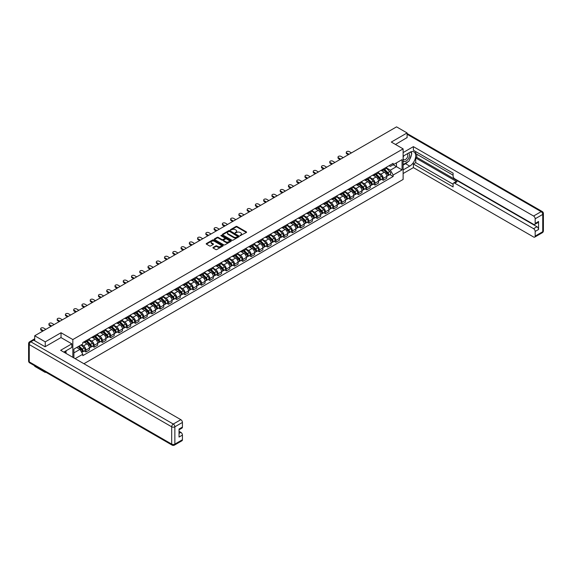 <?xml version="1.0" encoding="UTF-8"?>
<svg xmlns="http://www.w3.org/2000/svg" width="572" height="572" viewBox="0 0 572 572"><rect width="100%" height="100%" fill="white"/><g stroke="black" fill="none" stroke-linecap="round" stroke-linejoin="round"><path stroke-width="0.86" d="M240.111 235.664L246.36 232.482A0.736 0.422 0 0 0 246.36 231.882L237.001 226.476A0.736 0.422 0 0 0 235.964 226.476L230.445 229.665L230.445 230.087L231.882 229.672A2.352 1.358 0 0 1 235.214 229.672L235.993 230.123A2.352 1.358 0 0 1 236.679 231.081A2.352 1.358 0 0 1 235.993 232.046L235.278 232.875L236.715 232.461A2.352 1.358 0 0 1 240.047 232.461L240.826 232.911A2.352 1.358 0 0 1 241.513 233.876A2.352 1.358 0 0 1 240.826 234.835L240.111 235.664L240.111 235.249M213.149 247.419A0.736 0.422 0 0 0 213.149 248.019L215.773 249.535A0.736 0.422 0 0 0 216.817 249.535L222.944 245.996A0.736 0.422 0 0 0 222.944 245.395L213.592 239.997A0.736 0.422 0 0 0 212.548 239.997L206.42 243.536A0.736 0.422 0 0 0 206.42 244.137L209.588 245.967A0.736 0.422 0 0 0 210.632 245.967L213.256 244.451A0.736 0.422 0 0 0 213.256 243.851L211.683 242.943A1.966 1.137 0 0 1 211.104 242.142A1.966 1.137 0 0 1 212.319 241.091A1.966 1.137 0 0 1 214.464 241.341L220.62 244.895A1.966 1.137 0 0 1 221.2 245.695A1.966 1.137 0 0 1 219.984 246.746A1.966 1.137 0 0 1 217.839 246.496L216.817 245.91A0.736 0.422 0 0 0 215.773 245.91L213.149 247.419L213.149 248.019L215.773 246.518L215.773 245.91M72.837 339.561L61.025 332.747L45.245 341.856L34.713 335.771L396.553 126.862L407.092 132.947L391.312 142.056L403.117 148.87L72.837 339.561L72.837 357.321M231.939 240.204A0.736 0.422 0 0 0 232.976 240.204L239.11 236.665A0.736 0.422 0 0 0 239.11 236.064L229.751 230.666A0.736 0.422 0 0 0 228.714 230.666L222.579 234.205A0.736 0.422 0 0 0 222.579 234.806L231.939 240.204M220.992 235.778L231.017 241.334L224.896 244.873A0.736 0.422 0 0 1 223.852 244.873L214.5 239.468L214.5 238.867A0.736 0.422 0 0 0 214.5 239.468M214.5 238.867L217.124 237.359A0.736 0.422 0 0 1 218.168 237.359L221.957 239.546A0.736 0.422 0 0 0 223.001 239.546L224.739 238.538A0.736 0.422 0 0 0 224.739 237.938L220.792 235.657L221.514 235.242L231.031 240.733A0.736 0.422 0 0 1 231.031 241.334L231.031 240.733M45.245 371.872L45.245 372.422L34.713 366.337L34.713 365.787M83.927 363.728L403.117 179.444L403.117 148.87M45.245 372.422L45.731 372.143M45.245 341.856L45.245 346.653M34.713 335.771L34.713 340.755M32.525 340.097A1.494 0.865 -120 0 0 32.318 340.161A1.494 0.865 -120 0 0 32.161 340.304M407.092 137.745L407.092 132.947M383.261 169.047A3.446 1.988 60 0 1 382.554 170.592L386.043 168.576A3.446 1.988 -120 0 0 386.758 167.031M378.307 172.758L380.83 174.217A3.446 1.988 60 0 1 383.261 178.435L386.758 176.419A3.446 1.988 -120 0 0 384.327 172.201L381.824 170.756M386.758 176.419L386.758 178.278L383.261 180.302L381.588 179.329M382.554 170.592A3.446 1.988 60 0 1 380.852 170.442M383.261 178.435L383.261 180.302M375.003 173.816A3.446 1.988 60 0 1 374.288 175.361L377.785 173.345A3.446 1.988 -120 0 0 378.5 171.8M373.33 184.098L375.003 185.071L378.5 183.047L378.5 181.188A3.446 1.988 -120 0 0 376.061 176.97L373.559 175.525M374.288 175.361A3.446 1.988 60 0 1 372.594 175.211M370.048 177.527L372.572 178.986A3.446 1.988 60 0 1 375.003 183.204L375.003 185.071M366.745 178.586A3.446 1.988 60 0 1 366.03 180.13L369.526 178.114A3.446 1.988 -120 0 0 370.241 176.569M365.072 188.867L366.745 189.832L370.241 187.816L370.241 185.95A3.446 1.988 -120 0 0 367.803 181.732L365.301 180.294M366.03 180.13A3.446 1.988 60 0 1 364.335 179.98M361.783 182.296L364.307 183.755A3.446 1.988 60 0 1 366.745 187.973L366.745 189.832M358.487 183.355A3.446 1.988 60 0 1 357.772 184.899L361.268 182.883A3.446 1.988 -120 0 0 361.976 181.338M356.806 193.636L358.487 194.602L361.983 192.585L361.983 190.719A3.446 1.988 -120 0 0 359.545 186.501L357.042 185.056M357.772 184.899A3.446 1.988 60 0 1 356.077 184.749M353.525 187.065L356.049 188.524A3.446 1.988 60 0 1 358.487 192.743L358.487 194.602M350.228 188.124A3.446 1.988 60 0 1 349.513 189.668L353.01 187.652A3.446 1.988 -120 0 0 353.718 186.107M348.548 198.405L350.228 199.371L353.718 197.354L353.718 195.488A3.446 1.988 -120 0 0 351.287 191.27L348.784 189.825M349.513 189.668A3.446 1.988 60 0 1 347.819 189.518M345.266 191.834L347.79 193.293A3.446 1.988 60 0 1 350.228 197.512L350.228 199.371M341.963 192.893A3.446 1.988 60 0 1 341.255 194.437L344.744 192.421A3.446 1.988 -120 0 0 345.459 190.876M340.29 203.174L341.963 204.14L345.459 202.123L345.459 200.257A3.446 1.988 -120 0 0 343.021 196.039L340.526 194.594M341.255 194.437A3.446 1.988 60 0 1 339.553 194.28M337.008 196.604L339.532 198.062A3.446 1.988 60 0 1 341.963 202.281L341.963 204.14M333.705 197.662A3.446 1.988 60 0 1 332.99 199.206L336.486 197.19A3.446 1.988 -120 0 0 337.201 195.645M332.032 207.943L333.705 208.909L337.201 206.892L337.201 205.026A3.446 1.988 -120 0 0 334.763 200.808L332.26 199.363M332.99 199.206A3.446 1.988 60 0 1 331.295 199.049M328.743 201.373L331.267 202.824A3.446 1.988 60 0 1 333.705 207.043L333.705 208.909M325.447 202.431A3.446 1.988 60 0 1 324.732 203.975L328.228 201.959A3.446 1.988 -120 0 0 328.943 200.415M323.773 212.712L325.447 213.678L328.943 211.661L328.943 209.795A3.446 1.988 -120 0 0 326.505 205.577L324.002 204.132M324.732 203.975A3.446 1.988 60 0 1 323.037 203.818M320.484 206.142L323.008 207.593A3.446 1.988 60 0 1 325.447 211.812L325.447 213.678M317.188 207.2A3.446 1.988 60 0 1 316.473 208.744L319.97 206.728A3.446 1.988 -120 0 0 320.678 205.184M315.508 217.482L317.188 218.447L320.678 216.43L320.678 214.564A3.446 1.988 -120 0 0 318.247 210.346L315.744 208.902M316.473 208.744A3.446 1.988 60 0 1 314.779 208.587M312.226 210.911L314.75 212.362A3.446 1.988 60 0 1 317.188 216.581L317.188 218.447M308.923 211.969A3.446 1.988 60 0 1 308.215 213.513L311.704 211.497A3.446 1.988 -120 0 0 312.419 209.953M307.25 222.251L308.923 223.216L312.419 221.2L312.419 219.333A3.446 1.988 -120 0 0 309.988 215.115L307.486 213.671M308.215 213.513A3.446 1.988 60 0 1 306.52 213.356M303.968 215.68L306.492 217.131A3.446 1.988 60 0 1 308.923 221.35L308.923 223.216M300.665 216.738A3.446 1.988 60 0 1 299.95 218.282L303.446 216.266A3.446 1.988 -120 0 0 304.161 214.722M298.992 227.02L300.665 227.985L304.161 225.969L304.161 224.102A3.446 1.988 -120 0 0 301.723 219.884L299.227 218.44M299.95 218.282A3.446 1.988 60 0 1 298.255 218.125M295.71 220.449L298.234 221.9A3.446 1.988 60 0 1 300.665 226.119L300.665 227.985M292.406 221.507A3.446 1.988 60 0 1 291.691 223.051L295.188 221.035A3.446 1.988 -120 0 0 295.903 219.491M290.733 231.789L292.406 232.754L295.903 230.738L295.903 228.871A3.446 1.988 -120 0 0 293.465 224.653L290.962 223.209M291.691 223.051A3.446 1.988 60 0 1 289.997 222.894M287.444 225.211L289.968 226.669A3.446 1.988 60 0 1 292.406 230.888L292.406 232.754M284.148 226.276A3.446 1.988 60 0 1 283.433 227.82L286.93 225.804A3.446 1.988 -120 0 0 287.644 224.26M282.468 236.558L284.148 237.523L287.644 235.507L287.644 233.641A3.446 1.988 -120 0 0 285.206 229.422L282.704 227.978M283.433 227.82A3.446 1.988 60 0 1 281.739 227.663M279.186 229.98L281.71 231.438A3.446 1.988 60 0 1 284.148 235.657L284.148 237.523M275.89 231.045A3.446 1.988 60 0 1 275.175 232.589L278.671 230.573A3.446 1.988 -120 0 0 279.379 229.022M274.21 241.327L275.89 242.292L279.379 240.276L279.379 238.41A3.446 1.988 -120 0 0 276.948 234.191L274.446 232.747M275.175 232.589A3.446 1.988 60 0 1 273.48 232.432M270.928 234.749L273.452 236.207A3.446 1.988 60 0 1 275.89 240.426L275.89 242.292M267.625 235.814A3.446 1.988 60 0 1 266.917 237.359L270.406 235.342A3.446 1.988 -120 0 0 271.121 233.791M265.951 246.096L267.625 247.061L271.121 245.045L271.121 243.179A3.446 1.988 -120 0 0 268.683 238.96L266.187 237.516M266.917 237.359A3.446 1.988 60 0 1 265.215 237.201M262.67 239.518L265.193 240.976A3.446 1.988 60 0 1 267.625 245.195L267.625 247.061M259.366 240.583A3.446 1.988 60 0 1 258.651 242.128L262.148 240.111A3.446 1.988 -120 0 0 262.863 238.56M257.693 250.865L259.366 251.83L262.863 249.814L262.863 247.948A3.446 1.988 -120 0 0 260.424 243.729L257.922 242.285M258.651 242.128A3.446 1.988 60 0 1 256.957 241.97M254.411 244.287L256.935 245.745A3.446 1.988 60 0 1 259.366 249.964L259.366 251.83M251.108 245.352A3.446 1.988 60 0 1 250.393 246.897L253.889 244.88A3.446 1.988 -120 0 0 254.604 243.329M249.435 255.634L251.108 256.599L254.604 254.583L254.604 252.717A3.446 1.988 -120 0 0 252.166 248.498L249.664 247.054M250.393 246.897A3.446 1.988 60 0 1 248.698 246.739M246.146 249.056L248.67 250.515A3.446 1.988 60 0 1 251.108 254.733L251.108 256.599M242.85 250.114A3.446 1.988 60 0 1 242.135 251.666L245.631 249.649A3.446 1.988 -120 0 0 246.339 248.098M241.169 260.403L242.85 261.368L246.339 259.352L246.339 257.486A3.446 1.988 -120 0 0 243.908 253.267L241.405 251.823M242.135 251.666A3.446 1.988 60 0 1 240.44 251.508M237.888 253.825L240.412 255.284A3.446 1.988 60 0 1 242.85 259.502L242.85 261.368M234.584 254.883A3.446 1.988 60 0 1 233.876 256.435L237.366 254.418A3.446 1.988 -120 0 0 238.081 252.867M232.911 265.172L234.591 266.137L238.081 264.121L238.081 262.255A3.446 1.988 -120 0 0 235.65 258.036L233.147 256.592M233.876 256.435A3.446 1.988 60 0 1 232.182 256.277M229.629 258.594L232.153 260.053A3.446 1.988 60 0 1 234.591 264.271L234.591 266.137M226.326 259.652A3.446 1.988 60 0 1 225.618 261.204L229.107 259.18A3.446 1.988 -120 0 0 229.822 257.636M224.653 269.934L226.326 270.906L229.822 268.89L229.822 267.024A3.446 1.988 -120 0 0 227.384 262.805L224.889 261.361M225.618 261.204A3.446 1.988 60 0 1 223.917 261.046M221.371 263.363L223.895 264.822A3.446 1.988 60 0 1 226.326 269.04L226.326 270.906M218.068 264.421A3.446 1.988 60 0 1 217.353 265.973L220.849 263.949A3.446 1.988 -120 0 0 221.564 262.405M216.395 274.703L218.068 275.675L221.564 273.659L221.564 271.793A3.446 1.988 -120 0 0 219.126 267.574L216.624 266.13M217.353 265.973A3.446 1.988 60 0 1 215.658 265.816M213.106 268.132L215.63 269.591A3.446 1.988 60 0 1 218.068 273.809L218.068 275.675M209.81 269.19A3.446 1.988 60 0 1 209.095 270.742L212.591 268.718A3.446 1.988 -120 0 0 213.306 267.174M208.137 279.472L209.81 280.444L213.306 278.421L213.306 276.562A3.446 1.988 -120 0 0 210.868 272.343L208.365 270.899M209.095 270.742A3.446 1.988 60 0 1 207.4 270.585M204.847 272.901L207.371 274.36A3.446 1.988 60 0 1 209.81 278.578L209.81 280.444M201.551 273.959A3.446 1.988 60 0 1 200.836 275.511L204.333 273.488A3.446 1.988 -120 0 0 205.041 271.943M199.871 284.241L201.551 285.213L205.041 283.19L205.041 281.331A3.446 1.988 -120 0 0 202.61 277.113L200.107 275.668M200.836 275.511A3.446 1.988 60 0 1 199.142 275.354M196.589 277.67L199.113 279.129A3.446 1.988 60 0 1 201.551 283.347L201.551 285.213M193.286 278.728A3.446 1.988 60 0 1 192.578 280.273L196.067 278.257A3.446 1.988 -120 0 0 196.782 276.712M191.613 289.01L193.286 289.983L196.782 287.959L196.782 286.1A3.446 1.988 -120 0 0 194.351 281.882L191.849 280.437M192.578 280.273A3.446 1.988 60 0 1 190.884 280.123M188.331 282.439L190.855 283.898A3.446 1.988 60 0 1 193.286 288.116L193.286 289.983M185.028 283.498A3.446 1.988 60 0 1 184.313 285.042L187.809 283.026A3.446 1.988 -120 0 0 188.524 281.481M183.355 293.779L185.028 294.752L188.524 292.728L188.524 290.869A3.446 1.988 -120 0 0 186.086 286.651L183.583 285.206M184.313 285.042A3.446 1.988 60 0 1 182.618 284.892M180.073 287.208L182.597 288.667A3.446 1.988 60 0 1 185.028 292.885L185.028 294.752M176.769 288.267A3.446 1.988 60 0 1 176.054 289.811L179.551 287.795A3.446 1.988 -120 0 0 180.266 286.25M175.096 298.548L176.769 299.521L180.266 297.497L180.266 295.638A3.446 1.988 -120 0 0 177.828 291.42L175.325 289.975M176.054 289.811A3.446 1.988 60 0 1 174.36 289.661M171.807 291.977L174.331 293.436A3.446 1.988 60 0 1 176.769 297.654L176.769 299.521M168.511 293.036A3.446 1.988 60 0 1 167.796 294.58L171.293 292.564A3.446 1.988 -120 0 0 172.008 291.019M166.831 303.317L168.511 304.283L172.008 302.266L172.008 300.4A3.446 1.988 -120 0 0 169.569 296.182L167.067 294.744M167.796 294.58A3.446 1.988 60 0 1 166.102 294.43M163.549 296.746L166.073 298.205A3.446 1.988 60 0 1 168.511 302.424L168.511 304.283M160.253 297.805A3.446 1.988 60 0 1 159.538 299.349L163.034 297.333A3.446 1.988 -120 0 0 163.742 295.788M158.573 308.086L160.253 309.052L163.742 307.035L163.742 305.169A3.446 1.988 -120 0 0 161.311 300.951L158.809 299.506M159.538 299.349A3.446 1.988 60 0 1 157.843 299.199M155.291 301.515L157.815 302.974A3.446 1.988 60 0 1 160.253 307.193L160.253 309.052M151.988 302.574A3.446 1.988 60 0 1 151.28 304.118L154.769 302.102A3.446 1.988 -120 0 0 155.484 300.557M150.314 312.855L151.988 313.821L155.484 311.804L155.484 309.938A3.446 1.988 -120 0 0 153.046 305.72L150.55 304.275M151.28 304.118A3.446 1.988 60 0 1 149.578 303.968M147.033 306.285L149.557 307.743A3.446 1.988 60 0 1 151.988 311.962L151.988 313.821M143.729 307.343A3.446 1.988 60 0 1 143.014 308.887L146.511 306.871A3.446 1.988 -120 0 0 147.226 305.326M142.056 317.624L143.729 318.59L147.226 316.573L147.226 314.707A3.446 1.988 -120 0 0 144.787 310.489L142.285 309.044M143.014 308.887A3.446 1.988 60 0 1 141.32 308.73M138.767 311.054L141.291 312.512A3.446 1.988 60 0 1 143.729 316.731L143.729 318.59M135.471 312.112A3.446 1.988 60 0 1 134.756 313.656L138.252 311.64A3.446 1.988 -120 0 0 138.967 310.095M133.798 322.393L135.471 323.359L138.967 321.342L138.967 319.476A3.446 1.988 -120 0 0 136.529 315.258L134.027 313.813M134.756 313.656A3.446 1.988 60 0 1 133.061 313.499M130.509 315.823L133.033 317.274A3.446 1.988 60 0 1 135.471 321.493L135.471 323.359M127.213 316.881A3.446 1.988 60 0 1 126.498 318.425L129.994 316.409A3.446 1.988 -120 0 0 130.702 314.865M125.533 327.163L127.213 328.128L130.702 326.111L130.702 324.245A3.446 1.988 -120 0 0 128.271 320.027L125.769 318.583M126.498 318.425A3.446 1.988 60 0 1 124.803 318.268M122.251 320.592L124.775 322.043A3.446 1.988 60 0 1 127.213 326.262L127.213 328.128M118.947 321.65A3.446 1.988 60 0 1 118.24 323.194L121.729 321.178A3.446 1.988 -120 0 0 122.444 319.634M117.274 331.932L118.947 332.897L122.444 330.881L122.444 329.014A3.446 1.988 -120 0 0 120.013 324.796L117.51 323.352M118.24 323.194A3.446 1.988 60 0 1 116.545 323.037M113.992 325.361L116.516 326.812A3.446 1.988 60 0 1 118.947 331.031L118.947 332.897M110.689 326.419A3.446 1.988 60 0 1 109.974 327.963L113.47 325.947A3.446 1.988 -120 0 0 114.185 324.403M109.016 336.701L110.689 337.666L114.185 335.65L114.185 333.783A3.446 1.988 -120 0 0 111.747 329.565L109.252 328.121M109.974 327.963A3.446 1.988 60 0 1 108.28 327.806M105.734 330.13L108.258 331.581A3.446 1.988 60 0 1 110.689 335.8L110.689 337.666M102.431 331.188A3.446 1.988 60 0 1 101.716 332.732L105.212 330.716A3.446 1.988 -120 0 0 105.927 329.172M100.758 341.47L102.431 342.435L105.927 340.419L105.927 338.553A3.446 1.988 -120 0 0 103.489 334.334L100.987 332.89M101.716 332.732A3.446 1.988 60 0 1 100.021 332.575M97.469 334.899L99.993 336.35A3.446 1.988 60 0 1 102.431 340.569L102.431 342.435M94.173 335.957A3.446 1.988 60 0 1 93.458 337.501L96.954 335.485A3.446 1.988 -120 0 0 97.669 333.941M92.5 346.239L94.173 347.204L97.669 345.188L97.669 343.322A3.446 1.988 -120 0 0 95.231 339.103L92.728 337.659M93.458 337.501A3.446 1.988 60 0 1 91.763 337.344M89.211 339.661L91.734 341.119A3.446 1.988 60 0 1 94.173 345.338L94.173 347.204M85.914 340.726A3.446 1.988 60 0 1 85.199 342.27L88.696 340.254A3.446 1.988 -120 0 0 89.404 338.71M84.234 351.008L85.914 351.973L89.404 349.957L89.404 348.091A3.446 1.988 -120 0 0 86.973 343.872L84.47 342.428M85.199 342.27A3.446 1.988 60 0 1 83.505 342.113M81.467 344.73L83.476 345.888A3.446 1.988 60 0 1 85.914 350.107L85.914 351.973M389.117 165.673L390.361 166.388L402.059 159.631L396.446 162.877L396.446 166.666L390.361 170.177L386.565 167.989M73.895 357.936L73.895 349.099L82.79 343.965L82.79 342.528L393.164 163.335L393.164 164.772L402.059 169.905L393.164 175.039L390.361 170.177M402.059 159.631L402.059 169.905M73.895 352.888L79.98 349.378L82.79 354.232L82.79 355.67L393.164 176.476L393.164 175.039M82.79 354.232L75.139 358.651M61.025 332.747L61.025 337.609M79.98 349.378L76.698 347.483M389.847 174.56L393.164 176.476M240.311 235.743L240.826 235.45A2.352 1.358 0 0 0 241.513 234.484L241.513 233.876M236.679 231.081L236.679 231.696A2.352 1.358 0 0 1 235.993 232.654L235.485 232.947M246.36 231.882L246.36 232.482L237.001 227.091A0.736 0.422 0 0 0 235.964 227.091L230.652 230.158M239.11 236.064L239.11 236.665L229.751 231.274A0.736 0.422 0 0 0 228.714 231.274L222.594 234.813L222.579 234.205M237.809 236.572L229.601 231.417L228.114 231.846A2.352 1.358 0 0 0 227.427 232.811A2.352 1.358 0 0 0 228.114 233.769L233.733 237.008A2.352 1.358 0 0 0 237.058 237.008L237.809 236.572L237.809 237.187L237.809 236.765M227.427 232.811L227.427 233.419A2.352 1.358 0 0 0 228.114 234.384L228.114 233.769M237.809 237.187L237.058 237.623A2.352 1.358 0 0 1 233.733 237.623L228.114 234.384M214.507 239.475L217.124 237.966L217.124 237.359M224.953 238.238L224.953 238.853A0.736 0.422 0 0 1 224.739 239.153L223.001 240.154A0.736 0.422 0 0 1 221.957 240.154L218.168 237.966A0.736 0.422 0 0 0 217.124 237.966M225.897 241.82A1.966 1.137 0 0 0 228.035 242.063A1.966 1.137 0 0 0 229.25 241.012A1.966 1.137 0 0 0 228.678 240.211L226.505 238.96A0.736 0.422 0 0 0 225.468 238.96L223.723 239.968A0.736 0.422 0 0 0 223.723 240.569L225.897 241.82L225.897 242.428A1.966 1.137 0 0 0 228.035 242.678A1.966 1.137 0 0 0 229.25 241.627L229.25 241.012M223.509 240.269L223.509 240.876A0.736 0.422 0 0 0 223.723 241.177L223.723 240.569M225.897 242.428L223.723 241.177M221.2 245.695L221.2 246.31A1.966 1.137 0 0 1 219.984 247.354A1.966 1.137 0 0 1 217.839 247.111L216.817 246.518A0.736 0.422 0 0 0 215.773 246.518M211.104 242.142L211.104 242.75A1.966 1.137 0 0 0 211.683 243.558L211.683 242.943M213.256 243.851L213.256 244.451L211.683 243.558M222.944 245.395L222.944 245.996L213.592 240.605A0.736 0.422 0 0 0 212.548 240.605L206.428 244.144L206.42 243.536M383.712 169.927L386.965 173.137A1.873 1.08 60 0 1 387.458 175.94L386.758 176.348M384.355 170.563L385.735 171.364M351.473 152.896L349.22 151.594A1.723 0.994 -0 0 0 347.34 151.38A1.723 0.994 -0 0 0 346.282 152.295A1.723 0.994 -0 0 0 346.782 153.003L349.034 154.297M384.069 169.72L387.63 173.23A0.901 0.522 60 0 1 387.873 174.582A0.901 0.522 60 0 1 387.787 174.61M384.606 169.405L387.866 172.615A1.873 1.08 60 0 1 388.359 175.425A1.873 1.08 60 0 1 387.795 175.482M386.429 168.225L389.768 171.514A1.873 1.08 60 0 1 390.261 174.324L388.359 175.425M348.348 154.697L346.782 153.796A1.723 0.994 180 0 1 346.282 153.089L346.282 152.295M375.447 174.696L378.7 177.906A1.873 1.08 60 0 1 379.2 180.709L378.5 181.117M376.097 175.332L377.477 176.133M343.207 157.665L340.962 156.363A1.723 0.994 -0 0 0 339.082 156.149A1.723 0.994 -0 0 0 338.016 157.064A1.723 0.994 -0 0 0 338.524 157.772L340.776 159.066M375.811 174.489L379.372 177.999A0.901 0.522 60 0 1 379.608 179.351A0.901 0.522 60 0 1 379.529 179.379M376.347 174.174L379.601 177.384A1.873 1.08 60 0 1 380.094 180.194A1.873 1.08 60 0 1 379.529 180.251M378.171 172.994L381.51 176.283A1.873 1.08 60 0 1 382.003 179.093L380.094 180.194M340.083 159.466L338.524 158.566A1.723 0.994 180 0 1 338.016 157.858L338.016 157.064M367.188 179.465L370.442 182.675A1.873 1.08 60 0 1 370.935 185.478L370.241 185.886M367.839 180.101L369.219 180.902M334.949 162.434L332.697 161.132A1.723 0.994 -0 0 0 330.823 160.918A1.723 0.994 -0 0 0 329.758 161.833A1.723 0.994 -0 0 0 330.266 162.541L332.511 163.835M367.553 179.258L371.114 182.768A0.901 0.522 60 0 1 371.35 184.12A0.901 0.522 60 0 1 371.271 184.148M368.089 178.943L371.342 182.153A1.873 1.08 60 0 1 371.836 184.963A1.873 1.08 60 0 1 371.271 185.021M369.912 177.763L373.251 181.052A1.873 1.08 60 0 1 373.745 183.862L371.836 184.963M331.824 164.235L330.266 163.335A1.723 0.994 180 0 1 329.758 162.627L329.758 161.833M403.117 156.177L409.738 152.359A8.423 4.862 120 0 1 413.949 151.938A8.423 4.862 120 0 1 415.243 158.694A8.423 4.862 120 0 1 409.738 166.116L403.117 169.934M403.117 173.545L413.392 167.61L413.392 164.007L453.103 186.93L453.103 184.055A2.245 1.294 -120 0 1 453.567 183.033A2.245 1.294 -120 0 1 454.69 183.14L533.583 228.686L536.972 226.734A2.245 1.294 60 0 1 538.559 229.486L538.559 221.471A2.245 1.294 60 0 1 538.095 222.501L534.706 224.46A2.245 1.294 -120 0 0 535.17 223.43L535.17 218.783A2.245 1.294 -120 0 0 533.583 216.03L541.155 211.661L407.092 134.263M416.781 154.225L416.781 157.343L415.722 157.951L415.722 162.662L413.392 164.007M415.722 151.594L415.722 153.611L453.103 175.196M534.706 224.46A2.245 1.294 -120 0 1 533.583 224.346L454.69 178.8A2.245 1.294 -120 0 1 453.103 176.047L453.103 173.173L413.392 150.25L413.392 146.639L533.583 216.03M403.117 152.574L413.392 146.639M413.392 167.61L533.583 237.001A2.245 1.294 -120 0 0 534.706 237.115A2.245 1.294 -120 0 0 535.17 236.086L535.17 231.438A2.245 1.294 -120 0 0 533.583 228.686M407.092 137.566L395.466 144.459M415.722 157.951L457.021 181.796L454.69 183.14M416.781 157.343L536.972 226.734M415.722 162.662L453.103 184.241M453.567 183.033L455.898 181.681A2.245 1.294 60 0 1 457.021 181.796M403.117 165.108L405.555 163.699A8.423 4.862 120 0 0 407.893 161.804M409.559 159.595A8.423 4.862 120 0 0 411.375 154.926M411.511 153.418A8.423 4.862 120 0 0 411.304 151.694M33.705 340.176L30.845 341.827A2.245 1.294 -120 0 0 29.723 341.713L32.583 340.061A2.245 1.294 60 0 1 33.705 340.176L45.088 346.746L60.975 337.573L71.829 343.843L71.829 347.447L64.307 351.787A8.423 4.862 120 0 0 63.799 352.109M71.829 343.843L60.653 350.293L180.845 419.684A2.245 1.294 60 0 1 182.432 422.436L182.432 427.084A2.245 1.294 60 0 1 181.968 428.106L179.043 429.794M66.059 352.81L66.059 350.779M179.043 433.376L180.845 432.339A2.245 1.294 60 0 1 182.432 435.092L182.432 439.739A2.245 1.294 60 0 1 181.968 440.762L174.396 445.138A2.245 1.294 -120 0 0 174.86 444.108L182.432 439.739M182.432 427.084L179.043 429.036L179.043 437.044L182.432 435.092M180.845 432.339L179.043 431.302M403.117 160.854A4.869 2.81 120 0 0 406.992 160.439A4.869 2.81 120 0 0 409.523 155.141A4.869 2.81 120 0 0 408.644 152.989M403.525 155.941A4.869 2.81 120 0 0 403.117 156.821M403.117 158.451A3.332 1.923 120 0 0 403.789 159.652A3.332 1.923 120 0 0 406.363 158.759A3.332 1.923 120 0 0 407.815 155.405A3.332 1.923 120 0 0 407.121 153.882A3.332 1.923 120 0 0 407.114 153.875M403.803 155.784A3.332 1.923 120 0 0 403.117 157.779M410.503 151.973L411.804 153.825L408.944 161.197L403.224 164.493M65.044 351.365L66.266 353.532M358.93 184.234L362.183 187.444A1.873 1.08 60 0 1 362.677 190.247L361.976 190.655M359.581 184.87L360.961 185.671M326.691 167.203L324.438 165.901A1.723 0.994 -0 0 0 322.565 165.687A1.723 0.994 -0 0 0 321.5 166.602A1.723 0.994 -0 0 0 322.007 167.31L324.252 168.604M359.287 184.027L362.855 187.537A0.901 0.522 60 0 1 363.091 188.889A0.901 0.522 60 0 1 363.005 188.917M359.831 183.712L363.084 186.922A1.873 1.08 60 0 1 363.577 189.732A1.873 1.08 60 0 1 363.013 189.79M361.647 182.525L364.993 185.821A1.873 1.08 60 0 1 365.487 188.631L363.577 189.732M323.566 169.005L322.007 168.104A1.723 0.994 180 0 1 321.5 167.396L321.5 166.602M350.672 189.003L353.925 192.213A1.873 1.08 60 0 1 354.418 195.016L353.718 195.424M351.315 189.639L352.695 190.44M318.432 171.965L316.18 170.67A1.723 0.994 -0 0 0 314.3 170.456A1.723 0.994 -0 0 0 313.242 171.371A1.723 0.994 -0 0 0 313.742 172.072L315.994 173.373M351.029 188.796L354.597 192.306A0.901 0.522 60 0 1 354.833 193.658A0.901 0.522 60 0 1 354.747 193.686M351.573 188.481L354.826 191.692A1.873 1.08 60 0 1 355.319 194.501A1.873 1.08 60 0 1 354.754 194.559M353.389 187.294L356.728 190.59A1.873 1.08 60 0 1 357.221 193.4L355.319 194.501M315.308 173.774L313.742 172.873A1.723 0.994 180 0 1 313.242 172.165L313.242 171.371M342.413 193.772L345.667 196.982A1.873 1.08 60 0 1 346.16 199.785L345.459 200.193M343.057 194.408L344.437 195.209M310.167 176.734L307.922 175.44A1.723 0.994 -0 0 0 306.041 175.225A1.723 0.994 -0 0 0 304.983 176.14A1.723 0.994 -0 0 0 305.484 176.841L307.736 178.142M342.771 193.565L346.332 197.075A0.901 0.522 60 0 1 346.568 198.427A0.901 0.522 60 0 1 346.489 198.455M343.307 193.25L346.56 196.461A1.873 1.08 60 0 1 347.061 199.27A1.873 1.08 60 0 1 346.489 199.328M345.13 192.063L348.47 195.359A1.873 1.08 60 0 1 348.963 198.169L347.061 199.27M307.05 178.543L305.484 177.642A1.723 0.994 180 0 1 304.983 176.934L304.983 176.14M334.148 198.541L337.401 201.752A1.873 1.08 60 0 1 337.895 204.554L337.201 204.962M334.799 199.178L336.179 199.978M301.909 181.503L299.664 180.209A1.723 0.994 -0 0 0 297.783 179.994A1.723 0.994 -0 0 0 296.718 180.909A1.723 0.994 -0 0 0 297.225 181.61L299.478 182.911M334.513 198.334L338.073 201.845A0.901 0.522 60 0 1 338.309 203.196A0.901 0.522 60 0 1 338.231 203.224M335.049 198.019L338.302 201.23A1.873 1.08 60 0 1 338.796 204.04A1.873 1.08 60 0 1 338.231 204.097M336.872 196.832L340.211 200.128A1.873 1.08 60 0 1 340.705 202.938L338.796 204.04M298.784 183.312L297.225 182.411A1.723 0.994 180 0 1 296.718 181.703L296.718 180.909M325.89 203.31L329.143 206.521A1.873 1.08 60 0 1 329.636 209.323L328.943 209.731M326.54 203.947L327.92 204.747M293.65 186.272L291.398 184.978A1.723 0.994 -0 0 0 289.525 184.763A1.723 0.994 -0 0 0 288.46 185.678A1.723 0.994 -0 0 0 288.967 186.379L291.212 187.68M326.255 203.103L329.815 206.614A0.901 0.522 60 0 1 330.051 207.965A0.901 0.522 60 0 1 329.972 207.993M326.791 202.788L330.044 205.999A1.873 1.08 60 0 1 330.537 208.801A1.873 1.08 60 0 1 329.972 208.866M328.614 201.601L331.953 204.898A1.873 1.08 60 0 1 332.446 207.707L330.537 208.801M290.526 188.081L288.967 187.18A1.723 0.994 180 0 1 288.46 186.472L288.46 185.678M317.632 208.079L320.885 211.29A1.873 1.08 60 0 1 321.378 214.092L320.678 214.5M318.282 208.716L319.662 209.516M285.392 191.041L283.14 189.747A1.723 0.994 -0 0 0 281.267 189.525A1.723 0.994 -0 0 0 280.201 190.447A1.723 0.994 -0 0 0 280.702 191.148L282.954 192.449M317.989 207.865L321.557 211.383A0.901 0.522 60 0 1 321.793 212.734A0.901 0.522 60 0 1 321.707 212.763M318.532 207.557L321.786 210.768A1.873 1.08 60 0 1 322.279 213.57A1.873 1.08 60 0 1 321.714 213.635M320.349 206.37L323.688 209.667A1.873 1.08 60 0 1 324.181 212.477L322.279 213.57M282.268 192.85L280.702 191.942A1.723 0.994 180 0 1 280.201 191.241L280.201 190.447M309.373 212.848L312.627 216.059A1.873 1.08 60 0 1 313.12 218.862L312.419 219.262M310.017 213.485L311.397 214.278M277.134 195.81L274.882 194.516A1.723 0.994 -0 0 0 273.001 194.294A1.723 0.994 -0 0 0 271.943 195.216A1.723 0.994 -0 0 0 272.444 195.917L274.696 197.218M309.731 212.634L313.292 216.152A0.901 0.522 60 0 1 313.535 217.496A0.901 0.522 60 0 1 313.449 217.532M310.274 212.326L313.527 215.537A1.873 1.08 60 0 1 314.021 218.34A1.873 1.08 60 0 1 313.456 218.404M312.09 211.139L315.429 214.436A1.873 1.08 60 0 1 315.923 217.238L314.021 218.34M274.009 197.619L272.444 196.711A1.723 0.994 180 0 1 271.943 196.01L271.943 195.216M301.108 217.617L304.368 220.828A1.873 1.08 60 0 1 304.862 223.631L304.161 224.031M301.759 218.254L303.139 219.047M268.869 200.579L266.623 199.285A1.723 0.994 -0 0 0 264.743 199.063A1.723 0.994 -0 0 0 263.678 199.985A1.723 0.994 -0 0 0 264.185 200.686L266.438 201.987M301.473 217.403L305.033 220.921A0.901 0.522 60 0 1 305.269 222.265A0.901 0.522 60 0 1 305.191 222.301M302.009 217.095L305.262 220.306A1.873 1.08 60 0 1 305.755 223.109A1.873 1.08 60 0 1 305.191 223.173M303.832 215.909L307.171 219.205A1.873 1.08 60 0 1 307.664 222.007L305.755 223.109M265.744 202.381L264.185 201.48A1.723 0.994 180 0 1 263.678 200.779L263.678 199.985M292.85 222.379L296.103 225.59A1.873 1.08 60 0 1 296.596 228.4L295.903 228.8M293.5 223.023L294.88 223.816M260.61 205.348L258.358 204.054A1.723 0.994 -0 0 0 256.485 203.832A1.723 0.994 -0 0 0 255.419 204.755A1.723 0.994 -0 0 0 255.927 205.455L258.179 206.757M293.214 222.172L296.775 225.69A0.901 0.522 60 0 1 297.011 227.034A0.901 0.522 60 0 1 296.932 227.07M293.751 221.864L297.004 225.075A1.873 1.08 60 0 1 297.497 227.878A1.873 1.08 60 0 1 296.932 227.942M295.574 220.678L298.913 223.974A1.873 1.08 60 0 1 299.406 226.777L297.497 227.878M257.486 207.15L255.927 206.249A1.723 0.994 180 0 1 255.419 205.548L255.419 204.755M284.591 227.148L287.845 230.359A1.873 1.08 60 0 1 288.338 233.169L287.637 233.569M285.242 227.792L286.622 228.585M252.352 210.117L250.1 208.816A1.723 0.994 -0 0 0 248.227 208.601A1.723 0.994 -0 0 0 247.161 209.524A1.723 0.994 -0 0 0 247.669 210.224L249.914 211.526M284.949 226.941L288.517 230.459A0.901 0.522 60 0 1 288.753 231.803A0.901 0.522 60 0 1 288.674 231.839M285.492 226.634L288.746 229.844A1.873 1.08 60 0 1 289.239 232.647A1.873 1.08 60 0 1 288.674 232.711M287.316 225.447L290.655 228.743A1.873 1.08 60 0 1 291.148 231.546L289.239 232.647M249.228 211.919L247.669 211.018A1.723 0.994 180 0 1 247.161 210.317L247.161 209.524M276.333 231.917L279.586 235.128A1.873 1.08 60 0 1 280.08 237.938L279.379 238.338M276.984 232.561L278.357 233.355M244.094 214.886L241.842 213.585A1.723 0.994 -0 0 0 239.968 213.37A1.723 0.994 -0 0 0 238.903 214.293A1.723 0.994 -0 0 0 239.403 214.993L241.656 216.295M276.691 231.71L280.259 235.228A0.901 0.522 60 0 1 280.495 236.572A0.901 0.522 60 0 1 280.409 236.608M277.234 231.403L280.487 234.613A1.873 1.08 60 0 1 280.981 237.416A1.873 1.08 60 0 1 280.416 237.48M279.05 230.216L282.389 233.512A1.873 1.08 60 0 1 282.883 236.315L280.981 237.416M240.969 216.688L239.403 215.787A1.723 0.994 180 0 1 238.903 215.086L238.903 214.293M268.075 236.686L271.328 239.897A1.873 1.08 60 0 1 271.822 242.707L271.121 243.107M268.718 237.33L270.098 238.124M235.836 219.655L233.583 218.354A1.723 0.994 -0 0 0 231.703 218.139A1.723 0.994 -0 0 0 230.645 219.062A1.723 0.994 -0 0 0 231.145 219.762L233.397 221.064M268.432 236.479L271.993 239.997A0.901 0.522 60 0 1 272.236 241.341A0.901 0.522 60 0 1 272.15 241.377M268.969 236.172L272.229 239.382A1.873 1.08 60 0 1 272.722 242.185A1.873 1.08 60 0 1 272.158 242.249M270.792 234.985L274.131 238.281A1.873 1.08 60 0 1 274.624 241.084L272.722 242.185M232.711 221.457L231.145 220.556A1.723 0.994 180 0 1 230.645 219.855L230.645 219.062M259.81 241.455L263.063 244.666A1.873 1.08 60 0 1 263.556 247.476L262.863 247.876M260.46 242.099L261.84 242.893M227.57 224.424L225.325 223.123A1.723 0.994 -0 0 0 223.445 222.908A1.723 0.994 -0 0 0 222.379 223.831A1.723 0.994 -0 0 0 222.887 224.531L225.139 225.833M260.174 241.248L263.735 244.766A0.901 0.522 60 0 1 263.971 246.11A0.901 0.522 60 0 1 263.892 246.146M260.71 240.941L263.964 244.151A1.873 1.08 60 0 1 264.457 246.954A1.873 1.08 60 0 1 263.892 247.018M262.534 239.754L265.873 243.05A1.873 1.08 60 0 1 266.366 245.853L264.457 246.954M224.446 226.226L222.887 225.325A1.723 0.994 180 0 1 222.379 224.624L222.379 223.831M251.551 246.225L254.805 249.435A1.873 1.08 60 0 1 255.298 252.245L254.604 252.645M252.202 246.868L253.582 247.662M219.312 229.193L217.06 227.892A1.723 0.994 -0 0 0 215.186 227.677A1.723 0.994 -0 0 0 214.121 228.6A1.723 0.994 -0 0 0 214.629 229.3L216.874 230.602M251.916 246.017L255.477 249.535A0.901 0.522 60 0 1 255.713 250.879A0.901 0.522 60 0 1 255.634 250.915M252.452 245.71L255.705 248.92A1.873 1.08 60 0 1 256.199 251.723A1.873 1.08 60 0 1 255.634 251.787M254.275 244.523L257.615 247.819A1.873 1.08 60 0 1 258.108 250.622L256.199 251.723M216.187 230.995L214.629 230.094A1.723 0.994 180 0 1 214.121 229.393L214.121 228.6M243.293 250.994L246.546 254.204A1.873 1.08 60 0 1 247.04 257.014L246.339 257.414M243.944 251.637L245.324 252.431M211.054 233.962L208.801 232.661A1.723 0.994 -0 0 0 206.928 232.447A1.723 0.994 -0 0 0 205.863 233.369A1.723 0.994 -0 0 0 206.37 234.07L208.616 235.371M243.651 250.786L247.218 254.304A0.901 0.522 60 0 1 247.454 255.648A0.901 0.522 60 0 1 247.369 255.684M244.194 250.479L247.447 253.689A1.873 1.08 60 0 1 247.941 256.492A1.873 1.08 60 0 1 247.376 256.549M246.01 249.292L249.349 252.588A1.873 1.08 60 0 1 249.85 255.391L247.941 256.492M207.929 235.764L206.37 234.863A1.723 0.994 180 0 1 205.863 234.162L205.863 233.369M235.035 255.763L238.288 258.973A1.873 1.08 60 0 1 238.781 261.783L238.081 262.183M235.678 256.406L237.058 257.2M202.795 238.731L200.543 237.43A1.723 0.994 -0 0 0 198.663 237.216A1.723 0.994 -0 0 0 197.605 238.138A1.723 0.994 -0 0 0 198.105 238.839L200.357 240.14M235.392 255.555L238.96 259.073A0.901 0.522 60 0 1 239.196 260.417A0.901 0.522 60 0 1 239.11 260.453M235.936 255.248L239.189 258.451A1.873 1.08 60 0 1 239.682 261.261A1.873 1.08 60 0 1 239.117 261.318M237.752 254.061L241.091 257.357A1.873 1.08 60 0 1 241.584 260.16L239.682 261.261M199.671 240.533L198.105 239.632A1.723 0.994 180 0 1 197.605 238.932L197.605 238.138M226.769 260.532L230.03 263.742A1.873 1.08 60 0 1 230.523 266.552L229.822 266.952M227.42 261.175L228.8 261.969M194.53 243.5L192.285 242.199A1.723 0.994 -0 0 0 190.405 241.985A1.723 0.994 -0 0 0 189.346 242.907A1.723 0.994 -0 0 0 189.847 243.608L192.099 244.909M227.134 260.324L230.695 263.842A0.901 0.522 60 0 1 230.931 265.186A0.901 0.522 60 0 1 230.852 265.222M227.67 260.01L230.924 263.22A1.873 1.08 60 0 1 231.424 266.03A1.873 1.08 60 0 1 230.852 266.087M229.494 258.83L232.833 262.126A1.873 1.08 60 0 1 233.326 264.929L231.424 266.03M191.413 245.302L189.847 244.401A1.723 0.994 180 0 1 189.346 243.701L189.346 242.907M218.511 265.301L221.764 268.511A1.873 1.08 60 0 1 222.258 271.321L221.564 271.721M219.162 265.944L220.542 266.738M186.272 248.269L184.027 246.968A1.723 0.994 -0 0 0 182.146 246.754A1.723 0.994 -0 0 0 181.081 247.669A1.723 0.994 -0 0 0 181.589 248.377L183.841 249.671M218.876 265.093L222.436 268.611A0.901 0.522 60 0 1 222.672 269.955A0.901 0.522 60 0 1 222.594 269.991M219.412 264.779L222.665 267.989A1.873 1.08 60 0 1 223.159 270.799A1.873 1.08 60 0 1 222.594 270.856M221.235 263.599L224.574 266.888A1.873 1.08 60 0 1 225.068 269.698L223.159 270.799M183.147 250.071L181.589 249.17A1.723 0.994 180 0 1 181.081 248.47L181.081 247.669M210.253 270.07L213.506 273.28A1.873 1.08 60 0 1 214 276.09L213.306 276.49M210.904 270.713L212.283 271.507M178.014 253.038L175.761 251.737A1.723 0.994 -0 0 0 173.888 251.523A1.723 0.994 -0 0 0 172.823 252.438A1.723 0.994 -0 0 0 173.33 253.146L175.575 254.44M210.618 269.862L214.178 273.38A0.901 0.522 60 0 1 214.414 274.724A0.901 0.522 60 0 1 214.336 274.76M211.154 269.548L214.407 272.758A1.873 1.08 60 0 1 214.9 275.568A1.873 1.08 60 0 1 214.336 275.625M212.977 268.368L216.316 271.657A1.873 1.08 60 0 1 216.809 274.467L214.9 275.568M174.889 254.84L173.33 253.939A1.723 0.994 180 0 1 172.823 253.239L172.823 252.438M201.995 274.839L205.248 278.049A1.873 1.08 60 0 1 205.741 280.859L205.041 281.26M202.645 275.482L204.018 276.276M169.755 257.808L167.503 256.506A1.723 0.994 -0 0 0 165.63 256.292A1.723 0.994 -0 0 0 164.564 257.207A1.723 0.994 -0 0 0 165.065 257.915L167.317 259.209M202.352 274.632L205.92 278.149A0.901 0.522 60 0 1 206.156 279.493A0.901 0.522 60 0 1 206.07 279.522M202.896 274.317L206.149 277.527A1.873 1.08 60 0 1 206.642 280.337A1.873 1.08 60 0 1 206.077 280.394M204.712 273.137L208.051 276.426A1.873 1.08 60 0 1 208.544 279.236L206.642 280.337M166.631 259.609L165.065 258.708A1.723 0.994 180 0 1 164.564 258.008L164.564 257.207M193.736 279.608L196.99 282.818A1.873 1.08 60 0 1 197.483 285.621L196.782 286.029M194.38 280.251L195.76 281.045M161.497 262.577L159.245 261.275A1.723 0.994 -0 0 0 157.364 261.061A1.723 0.994 -0 0 0 156.306 261.976A1.723 0.994 -0 0 0 156.807 262.684L159.059 263.978M194.094 279.401L197.655 282.911A0.901 0.522 60 0 1 197.898 284.263A0.901 0.522 60 0 1 197.812 284.291M194.63 279.086L197.891 282.296A1.873 1.08 60 0 1 198.384 285.106A1.873 1.08 60 0 1 197.819 285.163M196.453 277.906L199.792 281.195A1.873 1.08 60 0 1 200.286 284.005L198.384 285.106M158.373 264.378L156.807 263.477A1.723 0.994 180 0 1 156.306 262.777L156.306 261.976M185.471 284.377L188.724 287.587A1.873 1.08 60 0 1 189.225 290.39L188.524 290.798M186.122 285.013L187.502 285.814M153.232 267.346L150.987 266.044A1.723 0.994 -0 0 0 149.106 265.83A1.723 0.994 -0 0 0 148.041 266.745A1.723 0.994 -0 0 0 148.548 267.453L150.801 268.747M185.836 284.17L189.396 287.68A0.901 0.522 60 0 1 189.632 289.032A0.901 0.522 60 0 1 189.554 289.06M186.372 283.855L189.625 287.065A1.873 1.08 60 0 1 190.118 289.875A1.873 1.08 60 0 1 189.554 289.933M188.195 282.675L191.534 285.964A1.873 1.08 60 0 1 192.028 288.774L190.118 289.875M150.107 269.147L148.548 268.247A1.723 0.994 180 0 1 148.041 267.539L148.041 266.745M177.213 289.146L180.466 292.356A1.873 1.08 60 0 1 180.959 295.159L180.266 295.567M177.863 289.782L179.243 290.583M144.973 272.115L142.721 270.813A1.723 0.994 -0 0 0 140.848 270.599A1.723 0.994 -0 0 0 139.782 271.514A1.723 0.994 -0 0 0 140.29 272.222L142.535 273.516M177.577 288.939L181.138 292.449A0.901 0.522 60 0 1 181.374 293.801A0.901 0.522 60 0 1 181.295 293.829M178.114 288.624L181.367 291.834A1.873 1.08 60 0 1 181.86 294.644A1.873 1.08 60 0 1 181.295 294.702M179.937 287.444L183.276 290.733A1.873 1.08 60 0 1 183.769 293.543L181.86 294.644M141.849 273.916L140.29 273.016A1.723 0.994 180 0 1 139.782 272.308L139.782 271.514M168.954 293.915L172.208 297.125A1.873 1.08 60 0 1 172.701 299.928L172 300.336M169.605 294.551L170.985 295.352M136.715 276.884L134.463 275.582A1.723 0.994 -0 0 0 132.59 275.368A1.723 0.994 -0 0 0 131.524 276.283A1.723 0.994 -0 0 0 132.032 276.991L134.277 278.285M169.312 293.708L172.88 297.218A0.901 0.522 60 0 1 173.116 298.57A0.901 0.522 60 0 1 173.03 298.598M169.855 293.393L173.109 296.603A1.873 1.08 60 0 1 173.602 299.413A1.873 1.08 60 0 1 173.037 299.471M171.679 292.213L175.018 295.502A1.873 1.08 60 0 1 175.511 298.312L173.602 299.413M133.591 278.686L132.032 277.785A1.723 0.994 180 0 1 131.524 277.077L131.524 276.283M160.696 298.684L163.95 301.894A1.873 1.08 60 0 1 164.443 304.697L163.742 305.105M161.347 299.32L162.72 300.121M128.457 281.653L126.205 280.351A1.723 0.994 -0 0 0 124.331 280.137A1.723 0.994 -0 0 0 123.266 281.052A1.723 0.994 -0 0 0 123.766 281.76L126.019 283.054M161.054 298.477L164.622 301.987A0.901 0.522 60 0 1 164.858 303.339A0.901 0.522 60 0 1 164.772 303.367M161.597 298.162L164.85 301.373A1.873 1.08 60 0 1 165.344 304.182A1.873 1.08 60 0 1 164.779 304.24M163.413 296.975L166.752 300.271A1.873 1.08 60 0 1 167.246 303.081L165.344 304.182M125.332 283.455L123.766 282.554A1.723 0.994 180 0 1 123.266 281.846L123.266 281.052M152.438 303.453L155.691 306.663A1.873 1.08 60 0 1 156.185 309.466L155.484 309.874M153.081 304.089L154.461 304.89M120.191 286.415L117.946 285.121A1.723 0.994 -0 0 0 116.066 284.906A1.723 0.994 -0 0 0 115.008 285.821A1.723 0.994 -0 0 0 115.508 286.522L117.76 287.823M152.795 303.246L156.356 306.756A0.901 0.522 60 0 1 156.592 308.108A0.901 0.522 60 0 1 156.513 308.136M153.332 302.931L156.592 306.142A1.873 1.08 60 0 1 157.085 308.952A1.873 1.08 60 0 1 156.513 309.009M155.155 301.744L158.494 305.04A1.873 1.08 60 0 1 158.987 307.85L157.085 308.952M117.074 288.224L115.508 287.323A1.723 0.994 180 0 1 115.008 286.615L115.008 285.821M144.173 308.222L147.426 311.433A1.873 1.08 60 0 1 147.919 314.235L147.226 314.643M144.823 308.859L146.203 309.659M111.933 291.184L109.688 289.89A1.723 0.994 -0 0 0 107.808 289.675A1.723 0.994 -0 0 0 106.742 290.59A1.723 0.994 -0 0 0 107.25 291.291L109.502 292.592M144.537 308.015L148.098 311.525A0.901 0.522 60 0 1 148.334 312.877A0.901 0.522 60 0 1 148.255 312.905M145.073 307.7L148.327 310.911A1.873 1.08 60 0 1 148.82 313.721A1.873 1.08 60 0 1 148.255 313.778M146.897 306.513L150.236 309.81A1.873 1.08 60 0 1 150.729 312.619L148.82 313.721M108.809 292.993L107.25 292.092A1.723 0.994 180 0 1 106.742 291.384L106.742 290.59M135.914 312.991L139.168 316.202A1.873 1.08 60 0 1 139.661 319.004L138.967 319.412M136.565 313.628L137.945 314.428M103.675 295.953L101.423 294.659A1.723 0.994 -0 0 0 99.549 294.444A1.723 0.994 -0 0 0 98.484 295.359A1.723 0.994 -0 0 0 98.992 296.06L101.237 297.361M136.279 312.784L139.84 316.295A0.901 0.522 60 0 1 140.076 317.646A0.901 0.522 60 0 1 139.997 317.674M136.815 312.469L140.069 315.68A1.873 1.08 60 0 1 140.562 318.49A1.873 1.08 60 0 1 139.997 318.547M138.638 311.282L141.978 314.579A1.873 1.08 60 0 1 142.471 317.388L140.562 318.49M100.55 297.762L98.992 296.861A1.723 0.994 180 0 1 98.484 296.153L98.484 295.359M127.656 317.76L130.909 320.971A1.873 1.08 60 0 1 131.403 323.773L130.702 324.181M128.307 318.397L129.687 319.197M95.417 300.722L93.165 299.428A1.723 0.994 -0 0 0 91.291 299.213A1.723 0.994 -0 0 0 90.226 300.128A1.723 0.994 -0 0 0 90.726 300.829L92.979 302.13M128.014 317.553L131.581 321.064A0.901 0.522 60 0 1 131.817 322.415A0.901 0.522 60 0 1 131.732 322.444M128.557 317.238L131.81 320.449A1.873 1.08 60 0 1 132.304 323.252A1.873 1.08 60 0 1 131.739 323.316M130.373 316.051L133.712 319.348A1.873 1.08 60 0 1 134.213 322.158L132.304 323.252M92.292 302.531L90.726 301.63A1.723 0.994 180 0 1 90.226 300.922L90.226 300.128M119.398 322.529L122.651 325.74A1.873 1.08 60 0 1 123.144 328.542L122.444 328.95M120.041 323.166L121.421 323.966M87.159 305.491L84.906 304.197A1.723 0.994 -0 0 0 83.026 303.975A1.723 0.994 -0 0 0 81.968 304.897A1.723 0.994 -0 0 0 82.468 305.598L84.72 306.899M119.755 322.315L123.316 325.833A0.901 0.522 60 0 1 123.559 327.184A0.901 0.522 60 0 1 123.473 327.213M120.299 322.007L123.552 325.218A1.873 1.08 60 0 1 124.045 328.021A1.873 1.08 60 0 1 123.48 328.085M122.115 320.82L125.454 324.117A1.873 1.08 60 0 1 125.947 326.927L124.045 328.021M84.034 307.3L82.468 306.392A1.723 0.994 180 0 1 81.968 305.691L81.968 304.897M111.132 327.298L114.393 330.509A1.873 1.08 60 0 1 114.886 333.312L114.185 333.712M111.783 327.935L113.163 328.728M78.893 310.26L76.648 308.966A1.723 0.994 -0 0 0 74.768 308.744A1.723 0.994 -0 0 0 73.709 309.666A1.723 0.994 -0 0 0 74.21 310.367L76.462 311.668M111.497 327.084L115.058 330.602A0.901 0.522 60 0 1 115.294 331.946A0.901 0.522 60 0 1 115.215 331.982M112.033 326.776L115.287 329.987A1.873 1.08 60 0 1 115.78 332.79A1.873 1.08 60 0 1 115.215 332.854M113.857 325.59L117.196 328.886A1.873 1.08 60 0 1 117.689 331.688L115.78 332.79M75.769 312.069L74.21 311.161A1.723 0.994 180 0 1 73.709 310.46L73.709 309.666M102.874 332.067L106.127 335.271A1.873 1.08 60 0 1 106.621 338.081L105.927 338.481M103.525 332.704L104.905 333.497M70.635 315.029L68.383 313.735A1.723 0.994 -0 0 0 66.509 313.513A1.723 0.994 -0 0 0 65.444 314.436A1.723 0.994 -0 0 0 65.952 315.136L68.204 316.438M103.239 331.853L106.8 335.371A0.901 0.522 60 0 1 107.035 336.715A0.901 0.522 60 0 1 106.957 336.751M103.775 331.546L107.028 334.756A1.873 1.08 60 0 1 107.522 337.559A1.873 1.08 60 0 1 106.957 337.623M105.598 330.359L108.937 333.655A1.873 1.08 60 0 1 109.431 336.458L107.522 337.559M67.51 316.831L65.952 315.93A1.723 0.994 180 0 1 65.444 315.229L65.444 314.436M94.616 336.829L97.869 340.04A1.873 1.08 60 0 1 98.363 342.85L97.662 343.25M95.267 337.473L96.647 338.267M62.377 319.798L60.124 318.504A1.723 0.994 -0 0 0 58.251 318.282A1.723 0.994 -0 0 0 57.186 319.205A1.723 0.994 -0 0 0 57.693 319.905L59.938 321.207M94.973 336.622L98.541 340.14A0.901 0.522 60 0 1 98.777 341.484A0.901 0.522 60 0 1 98.699 341.52M95.517 336.315L98.77 339.525A1.873 1.08 60 0 1 99.263 342.328A1.873 1.08 60 0 1 98.699 342.392M97.34 335.128L100.679 338.424A1.873 1.08 60 0 1 101.172 341.227L99.263 342.328M59.252 321.6L57.693 320.699A1.723 0.994 180 0 1 57.186 319.998L57.186 319.205M86.358 341.598L89.611 344.809A1.873 1.08 60 0 1 90.104 347.619L89.404 348.019M87.008 342.242L88.381 343.036M54.118 324.567L51.866 323.266A1.723 0.994 -0 0 0 49.993 323.051A1.723 0.994 -0 0 0 48.927 323.974A1.723 0.994 -0 0 0 49.428 324.674L51.68 325.976M86.715 341.391L90.283 344.909A0.901 0.522 60 0 1 90.519 346.253A0.901 0.522 60 0 1 90.433 346.289M87.259 341.084L90.512 344.294A1.873 1.08 60 0 1 91.005 347.097A1.873 1.08 60 0 1 90.44 347.161M89.075 339.897L92.414 343.193A1.873 1.08 60 0 1 92.907 345.996L91.005 347.097M50.994 326.369L49.428 325.468A1.723 0.994 180 0 1 48.927 324.767L48.927 323.974M78.292 346.56L81.353 349.578A1.873 1.08 60 0 1 81.846 352.388L81.753 352.438M78.743 347.011L80.123 347.805M45.86 329.336L43.608 328.035A1.723 0.994 -0 0 0 41.727 327.82A1.723 0.994 -0 0 0 40.669 328.743A1.723 0.994 -0 0 0 41.17 329.443L43.422 330.745M78.65 346.353L82.018 349.678A0.901 0.522 60 0 1 82.261 351.022A0.901 0.522 60 0 1 82.175 351.058M79.193 346.039L82.254 349.063A1.873 1.08 60 0 1 82.747 351.866A1.873 1.08 60 0 1 82.182 351.93M81.095 344.937L84.156 347.962A1.873 1.08 60 0 1 84.649 350.765L82.747 351.866M42.736 331.138L41.17 330.237A1.723 0.994 180 0 1 40.669 329.536L40.669 328.743M94.173 345.338L97.669 343.322M102.431 340.569L105.927 338.553M110.689 335.8L114.185 333.783M118.947 331.031L122.444 329.014M127.213 326.262L130.702 324.245M135.471 321.493L138.967 319.476M143.729 316.731L147.226 314.707M151.988 311.962L155.484 309.938M160.253 307.193L163.742 305.169M168.511 302.424L172.008 300.4M176.769 297.654L180.266 295.638M185.028 292.885L188.524 290.869M193.286 288.116L196.782 286.1M201.551 283.347L205.041 281.331M209.81 278.578L213.306 276.562M218.068 273.809L221.564 271.793M226.326 269.04L229.822 267.024M234.591 264.271L238.081 262.255M242.85 259.502L246.339 257.486M251.108 254.733L254.604 252.717M259.366 249.964L262.863 247.948M267.625 245.195L271.121 243.179M275.89 240.426L279.379 238.41M284.148 235.657L287.644 233.641M292.406 230.888L295.903 228.871M300.665 226.119L304.161 224.102M308.923 221.35L312.419 219.333M317.188 216.581L320.678 214.564M325.447 211.812L328.943 209.795M333.705 207.043L337.201 205.026M341.963 202.281L345.459 200.257M350.228 197.512L353.718 195.488M358.487 192.743L361.983 190.719M366.745 187.973L370.241 185.95M375.003 183.204L378.5 181.188M85.914 350.107L89.404 348.091M83.476 345.888L86.973 343.872M91.734 341.119L95.231 339.103M99.993 336.35L103.489 334.334M108.258 331.581L111.747 329.565M116.516 326.812L120.013 324.796M124.775 322.043L128.271 320.027M133.033 317.274L136.529 315.258M141.291 312.512L144.787 310.489M149.557 307.743L153.046 305.72M157.815 302.974L161.311 300.951M166.073 298.205L169.569 296.182M174.331 293.436L177.828 291.42M182.597 288.667L186.086 286.651M190.855 283.898L194.351 281.882M199.113 279.129L202.61 277.113M207.371 274.36L210.868 272.343M215.63 269.591L219.126 267.574M223.895 264.822L227.384 262.805M232.153 260.053L235.65 258.036M240.412 255.284L243.908 253.267M248.67 250.515L252.166 248.498M256.935 245.745L260.424 243.729M265.193 240.976L268.683 238.96M273.452 236.207L276.948 234.191M281.71 231.438L285.206 229.422M289.968 226.669L293.465 224.653M298.234 221.9L301.723 219.884M306.492 217.131L309.988 215.115M314.75 212.362L318.247 210.346M323.008 207.593L326.505 205.577M331.267 202.824L334.763 200.808M339.532 198.062L343.021 196.039M347.79 193.293L351.287 191.27M356.049 188.524L359.545 186.501M364.307 183.755L367.803 181.732M372.572 178.986L376.061 176.97M380.83 174.217L384.327 172.201M34.713 339.289L33.412 340.04M240.826 235.45L240.826 234.835M235.278 232.875L235.278 232.454M235.993 232.654L235.993 232.046M230.445 230.087L230.445 229.665M235.964 227.091L235.964 226.476M237.001 227.091L237.001 226.476M228.714 231.274L228.714 230.666M229.751 231.274L229.751 230.666M233.733 237.623L233.733 237.008M237.058 237.623L237.058 237.008M218.168 237.966L218.168 237.359M221.957 240.154L221.957 239.546M223.001 240.154L223.001 239.546M224.739 239.153L224.739 238.538M221.514 235.85L221.514 235.242M216.817 246.518L216.817 245.91M217.839 247.111L217.839 246.496M212.548 240.605L212.548 239.997M213.592 240.605L213.592 239.997M386.965 173.137L385.886 173.759M389.768 171.514L387.866 172.615M346.782 153.796L346.782 153.003M378.7 177.906L377.627 178.528M381.51 176.283L379.601 177.384M338.524 158.566L338.524 157.772M370.442 182.675L369.369 183.297M373.251 181.052L371.342 182.153M330.266 163.335L330.266 162.541M535.17 223.43L538.559 221.471M538.559 229.486L535.17 231.438M535.17 236.086L542.742 231.717L542.742 214.414L535.17 218.783M405.555 163.699L409.738 166.116M542.742 231.717A2.245 1.294 60 0 1 542.277 232.747A2.245 2.245 0 0 0 543.4 230.795A2.245 1.294 180 0 1 542.742 231.717M542.742 214.414A2.245 1.294 0 0 0 543.4 213.499A2.245 2.245 0 0 0 542.277 211.547A2.245 1.294 -60 0 0 541.155 211.661A2.245 1.294 60 0 1 542.742 214.414M29.723 341.713A2.245 2.245 0 0 0 28.6 343.658A2.245 1.294 180 0 0 29.258 344.573A2.245 1.294 -60 0 1 30.845 341.827L173.273 424.052A2.245 1.294 -60 0 0 171.686 426.805L29.258 344.573L29.258 361.876L171.686 444.108L171.686 426.805A2.245 1.294 0 0 0 174.86 426.805L174.86 444.108A2.245 1.294 180 0 1 171.686 444.108A2.245 1.294 -60 0 0 172.151 445.138A2.245 2.245 0 0 0 174.396 445.138M182.432 422.436L174.86 426.805A2.245 1.294 -120 0 0 173.273 424.052L180.845 419.684M29.723 362.905A2.245 1.294 -60 0 1 29.258 361.876A2.245 1.294 0 0 1 28.6 360.961A2.245 2.245 0 0 0 29.723 362.905L172.151 445.138M362.183 187.444L361.111 188.066M364.993 185.821L363.084 186.922M322.007 168.104L322.007 167.31M353.925 192.213L352.845 192.835M356.728 190.59L354.826 191.692M313.742 172.873L313.742 172.072M345.667 196.982L344.587 197.605M348.47 195.359L346.56 196.461M305.484 177.642L305.484 176.841M337.401 201.752L336.329 202.366M340.211 200.128L338.302 201.23M297.225 182.411L297.225 181.61M329.143 206.521L328.071 207.135M331.953 204.898L330.044 205.999M288.967 187.18L288.967 186.379M320.885 211.29L319.812 211.905M323.688 209.667L321.786 210.768M280.702 191.942L280.702 191.148M312.627 216.059L311.547 216.674M315.429 214.436L313.527 215.537M272.444 196.711L272.444 195.917M304.368 220.828L303.289 221.443M307.171 219.205L305.262 220.306M264.185 201.48L264.185 200.686M296.103 225.59L295.03 226.212M298.913 223.974L297.004 225.075M255.927 206.249L255.927 205.455M287.845 230.359L286.772 230.981M290.655 228.743L288.746 229.844M247.669 211.018L247.669 210.224M279.586 235.128L278.507 235.75M282.389 233.512L280.487 234.613M239.403 215.787L239.403 214.993M271.328 239.897L270.249 240.519M274.131 238.281L272.229 239.382M231.145 220.556L231.145 219.762M263.063 244.666L261.99 245.288M265.873 243.05L263.964 244.151M222.887 225.325L222.887 224.531M254.805 249.435L253.732 250.057M257.615 247.819L255.705 248.92M214.629 230.094L214.629 229.3M246.546 254.204L245.474 254.826M249.349 252.588L247.447 253.689M206.37 234.863L206.37 234.07M238.288 258.973L237.208 259.595M241.091 257.357L239.189 258.451M198.105 239.632L198.105 238.839M230.03 263.742L228.95 264.364M232.833 262.126L230.924 263.22M189.847 244.401L189.847 243.608M221.764 268.511L220.692 269.133M224.574 266.888L222.665 267.989M181.589 249.17L181.589 248.377M213.506 273.28L212.434 273.902M216.316 271.657L214.407 272.758M173.33 253.939L173.33 253.146M205.248 278.049L204.175 278.671M208.051 276.426L206.149 277.527M165.065 258.708L165.065 257.915M196.99 282.818L195.91 283.44M199.792 281.195L197.891 282.296M156.807 263.477L156.807 262.684M188.724 287.587L187.652 288.209M191.534 285.964L189.625 287.065M148.548 268.247L148.548 267.453M180.466 292.356L179.393 292.978M183.276 290.733L181.367 291.834M140.29 273.016L140.29 272.222M172.208 297.125L171.135 297.747M175.018 295.502L173.109 296.603M132.032 277.785L132.032 276.991M163.95 301.894L162.87 302.517M166.752 300.271L164.85 301.373M123.766 282.554L123.766 281.76M155.691 306.663L154.612 307.286M158.494 305.04L156.592 306.142M115.508 287.323L115.508 286.522M147.426 311.433L146.353 312.055M150.236 309.81L148.327 310.911M107.25 292.092L107.25 291.291M139.168 316.202L138.095 316.817M141.978 314.579L140.069 315.68M98.992 296.861L98.992 296.06M130.909 320.971L129.837 321.586M133.712 319.348L131.81 320.449M90.726 301.63L90.726 300.829M122.651 325.74L121.571 326.355M125.454 324.117L123.552 325.218M82.468 306.392L82.468 305.598M114.393 330.509L113.313 331.124M117.196 328.886L115.287 329.987M74.21 311.161L74.21 310.367M106.127 335.271L105.055 335.893M108.937 333.655L107.028 334.756M65.952 315.93L65.952 315.136M97.869 340.04L96.797 340.662M100.679 338.424L98.77 339.525M57.693 320.699L57.693 319.905M89.611 344.809L88.538 345.431M92.414 343.193L90.512 344.294M49.428 325.468L49.428 324.674M81.353 349.578L80.416 350.121M84.156 347.962L82.254 349.063M41.17 330.237L41.17 329.443M32.318 340.161L34.713 338.781M237.959 236.98L237.959 236.365M534.706 237.115L542.277 232.747M543.4 230.795L543.4 213.499M407.092 133.505L542.277 211.547M28.6 343.658L28.6 360.961"/></g></svg>
